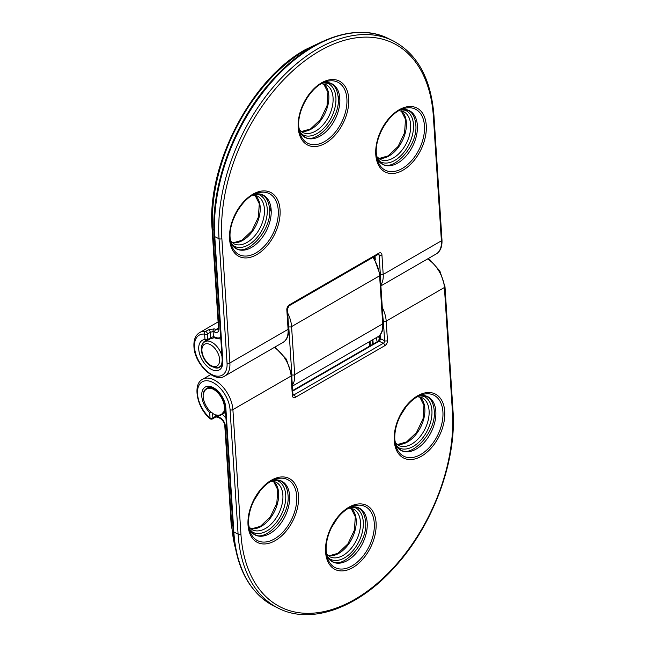<?xml version="1.0" encoding="UTF-8"?>
<svg xmlns="http://www.w3.org/2000/svg" width="647" height="647" viewBox="0 0 647 647"><rect width="100%" height="100%" fill="white"/><g stroke="black" fill="none" stroke-linecap="round" stroke-linejoin="round"><path stroke-width="0.97" d="M213.939 230.195L212.677 229.58L219.058 328.474A7.028 4.06 60 0 1 214.65 332.073A23.09 13.328 -120 0 0 213.081 331.458A2.006 1.375 108.4 0 1 214.206 328.87L208.342 329.833A2.006 1.157 60 0 1 210.299 332.348L213.081 331.458L213.413 336.61A17.065 9.851 60 0 1 215.119 337.233A13.045 7.538 -120 0 0 220.74 337.297M218.096 321.931L199.648 332.574A25.096 14.485 60 0 1 205.503 331.474A2.006 1.157 60 0 1 205.932 331.604A2.006 1.157 60 0 1 207.461 333.989L207.808 339.432A2.006 1.157 60 0 1 207.396 340.484A2.006 1.157 60 0 1 207.072 340.573A2.006 1.577 -93.2 0 1 206.506 340.751A2.006 1.577 -93.2 0 1 204.978 339.562L204.622 334.119A2.006 1.512 -83.9 0 1 205.503 331.474L208.342 329.833M215.119 337.233A2.006 1.278 114.2 0 0 215.718 338.244L214.294 337.726A2.006 1.415 -74.5 0 1 213.413 336.61L210.647 337.799L210.299 332.348L207.461 333.989A2.006 1.068 -3.7 0 1 204.622 334.119A23.09 13.328 -120 0 0 195.103 351.353A23.09 13.328 -120 0 0 213.704 375.365A23.09 13.328 -120 0 0 227.048 363.072L219.026 238.735L214.78 236.656L222.803 361.002A17.065 9.851 60 0 1 213.397 370.238A17.065 9.851 60 0 1 199.486 353.521A17.065 9.851 60 0 1 204.978 339.562A2.006 1.068 -3.7 0 0 207.808 339.432L210.647 337.799A2.006 1.157 60 0 1 210.235 338.842L207.396 340.484A2.006 2.006 0 0 1 206.506 340.751L204.67 341.268A15.059 8.694 -120 0 0 201.718 346.072M225.205 406.607L224.404 407.06A15.059 8.694 60 0 1 224.428 407.545L224.428 408.362A15.059 8.694 60 0 1 224.404 408.815L224.331 409.591A15.059 8.694 60 0 1 224.266 410.012L224.121 410.732A15.059 8.694 60 0 1 224.016 411.12L223.797 411.775A15.059 8.694 60 0 1 223.652 412.131L223.264 411.993L223.361 412.713A15.059 8.694 60 0 1 223.183 413.021L222.754 412.843L222.827 413.522A15.059 8.694 60 0 1 222.608 413.789L222.147 413.57L222.188 414.209A15.059 8.694 60 0 1 221.929 414.428L221.452 414.169L221.46 414.767A15.059 8.694 60 0 1 221.314 414.848A15.059 8.694 60 0 1 221.169 414.929L220.659 414.622L220.643 415.172A15.059 8.694 60 0 1 220.328 415.285L219.794 414.937L219.754 415.439A15.059 8.694 60 0 1 219.414 415.495L218.864 415.091L218.799 415.552A15.059 8.694 60 0 1 218.443 415.552L217.869 415.107L217.788 415.511A15.059 8.694 60 0 1 217.416 415.463L216.737 415.325A15.059 8.694 60 0 1 216.349 415.22L215.653 414.994A15.059 8.694 60 0 1 215.249 414.832L214.545 414.509A15.059 8.694 60 0 1 214.141 414.298L213.429 413.894A15.059 8.694 60 0 1 213.025 413.635L212.321 413.142A15.059 8.694 60 0 1 211.925 412.835L211.229 412.268A15.059 8.694 60 0 1 210.841 411.921L210.162 411.274A15.059 8.694 60 0 1 209.782 410.885L209.135 410.182A15.059 8.694 60 0 1 208.779 409.761L208.164 408.993A15.059 8.694 60 0 1 207.824 408.548L207.25 407.731A15.059 8.694 60 0 1 206.935 407.254L206.409 406.397A15.059 8.694 60 0 1 206.118 405.904L205.641 405.022A15.059 8.694 60 0 1 205.39 404.512L204.97 403.607A15.059 8.694 60 0 1 204.751 403.089L204.395 402.175A15.059 8.694 60 0 1 204.209 401.65L203.926 400.736A15.059 8.694 60 0 1 203.781 400.218L203.562 399.312A15.059 8.694 60 0 1 203.457 398.803L203.304 397.913A15.059 8.694 60 0 1 203.239 397.412L203.166 396.554A15.059 8.694 60 0 1 203.15 396.077L203.15 395.26A15.059 8.694 60 0 1 203.166 394.799L203.239 394.031A15.059 8.694 60 0 1 203.304 393.602L203.457 392.891A15.059 8.694 60 0 1 203.562 392.494L203.781 391.847A15.059 8.694 60 0 1 203.926 391.492L204.315 391.629L204.209 390.909A15.059 8.694 60 0 1 204.395 390.602L204.816 390.772L204.751 390.092A15.059 8.694 60 0 1 204.97 389.826L205.422 390.044L205.39 389.405A15.059 8.694 60 0 1 205.641 389.187L206.126 389.454L206.118 388.855A15.059 8.694 60 0 1 206.264 388.774A15.059 8.694 60 0 1 206.401 388.693L206.919 388.993L206.935 388.443A15.059 8.694 60 0 1 207.25 388.337L207.784 388.685L207.824 388.184A15.059 8.694 60 0 1 208.164 388.127L208.714 388.523L208.779 388.071A15.059 8.694 60 0 1 209.135 388.063L209.709 388.515L209.782 388.111A15.059 8.694 60 0 1 210.162 388.16L210.841 388.297A15.059 8.694 60 0 1 211.229 388.402L211.925 388.629A15.059 8.694 60 0 1 212.321 388.79L213.025 389.106A15.059 8.694 60 0 1 213.429 389.316L214.141 389.729A15.059 8.694 60 0 1 214.545 389.987L215.249 390.481A15.059 8.694 60 0 1 215.653 390.78L216.349 391.354A15.059 8.694 60 0 1 216.737 391.702L217.416 392.341A15.059 8.694 60 0 1 217.788 392.729L218.443 393.441A15.059 8.694 60 0 1 218.799 393.861L219.414 394.621A15.059 8.694 60 0 1 219.754 395.074L220.328 395.891A15.059 8.694 60 0 1 220.643 396.36L221.169 397.218A15.059 8.694 60 0 1 221.46 397.711L221.929 398.592A15.059 8.694 60 0 1 222.188 399.11L222.608 400.008A15.059 8.694 60 0 1 222.827 400.533L223.183 401.447A15.059 8.694 60 0 1 223.361 401.965L223.652 402.879A15.059 8.694 60 0 1 223.797 403.404L224.016 404.31A15.059 8.694 60 0 1 224.121 404.82L224.266 405.709A15.059 8.694 60 0 1 224.331 406.203L224.38 407.044M225.035 405.265L224.266 405.709M224.752 403.882L224.016 404.31M224.372 402.466L223.652 402.879M223.886 401.035L223.183 401.447M223.296 399.611L222.608 400.008M222.617 398.196L221.929 398.592M221.856 396.821L221.169 397.218M221.015 395.487L220.328 395.891M220.109 394.225L219.414 394.621M219.147 393.028L218.443 393.441M218.136 391.928L217.416 392.341M217.093 390.925L216.349 391.354M216.025 390.028L215.249 390.481M214.95 389.259L214.141 389.729M213.882 388.612L213.025 389.106M212.831 388.103L211.925 388.629M211.804 387.739L210.841 388.297M210.825 387.504L209.782 388.111M209.895 387.424L208.779 388.071M209.038 387.48L207.824 388.184M208.261 387.682L206.935 388.443M225.107 405.758L224.331 406.203M224.873 404.391L224.121 404.82M224.525 402.984L223.797 403.404M224.072 401.561L223.361 401.965M223.522 400.129L222.827 400.533M222.875 398.706L222.188 399.11M222.139 397.315L221.46 397.711M221.331 395.964L220.643 396.36M220.449 394.678L219.754 395.074M219.503 393.457L218.799 393.861M218.508 392.317L217.788 392.729M217.473 391.273L216.737 391.702M216.422 390.343L215.653 390.78M215.346 389.526L214.545 389.987M214.27 388.839L213.429 389.316M213.211 388.273L212.321 388.79M212.167 387.852L211.229 388.402M211.173 387.577L210.162 388.16M210.226 387.44L209.135 388.063M209.345 387.44L208.164 388.127M208.536 387.593L207.25 388.337M207.8 387.885L206.401 388.693M206.142 388.904L205.641 389.187M205.463 389.543L204.97 389.826M204.881 390.319L204.395 390.602M204.387 391.225L203.926 391.492M203.999 392.244L203.562 392.494M203.724 393.368L203.304 393.602M216.066 414.751L215.653 414.994M217.182 415.067L216.737 415.325M218.257 415.245L217.788 415.511M219.284 415.269L218.799 415.552M220.247 415.148L219.754 415.439M221.145 414.881L220.643 415.172M225.577 412.325L221.929 414.428M225.577 412.26L222.188 414.209M225.56 412.082L222.608 413.789M225.552 411.953L222.827 413.522M225.536 411.662L223.183 413.021M225.52 411.468L223.361 412.713M225.496 411.063L223.652 412.131M225.48 410.805L223.797 411.775M225.447 410.295L224.016 411.12M225.423 409.98L224.121 410.732M225.391 409.373L224.266 410.012M225.366 408.993L224.331 409.591M225.318 408.289L224.404 408.815M225.293 407.869L224.428 408.362M225.237 407.076L224.428 407.545M210.582 411.257A2.006 0.696 134.9 0 0 209.685 412.543A17.065 9.851 60 0 1 201.832 393.036A17.065 9.851 60 0 1 212.855 387.383A17.065 9.851 60 0 1 225.819 407.683L233.842 532.02A151.568 94.001 116 0 0 274.546 606.36C249.92 593.42 236.155 568.414 233.26 531.333A2.006 1.068 -3.7 0 0 233.842 532.02L238.088 534.09L230.065 409.753A23.09 13.328 -120 0 0 212.531 382.288A23.09 13.328 -120 0 0 197.513 390.958A23.09 13.328 -120 0 0 210.032 417.986A2.006 0.865 130.4 0 0 210.154 418.698A2.006 0.865 130.4 0 0 210.324 418.779M218.508 415.552L218.589 416.846L215.71 416.223L215.629 414.978M220.182 417.776A23.09 13.328 -120 0 1 218.589 416.846A2.006 1.092 122.6 0 0 218.929 417.719L220.667 418.73A2.006 1.205 -62.2 0 1 220.182 417.776A7.028 4.06 60 0 1 225.35 426.049L231.731 524.943A143.537 89.019 116 0 0 235.338 547.969M254.522 194.197A30.021 18.617 -64 0 1 271.166 209.79A30.021 18.617 -64 0 1 255.533 244.671A30.021 18.617 -64 0 1 230.809 242.795M323.168 82.816A30.021 18.617 -64 0 1 339.804 98.409A30.021 18.617 -64 0 1 324.171 133.298A30.021 18.617 -64 0 1 299.456 131.414M400.736 109.78A30.021 18.617 -64 0 1 417.372 125.372A30.021 18.617 -64 0 1 401.738 160.262A30.021 18.617 -64 0 1 377.023 158.378M255.096 195.289A26.6 16.498 -64 0 1 258.962 217.764A26.6 16.498 -64 0 1 242.819 240.352A26.6 16.498 -64 0 1 232.022 242.568M256.527 193.938A28.605 17.744 -64 0 1 266.896 216.138A28.605 17.744 -64 0 1 248.594 244.809A28.605 17.744 -64 0 1 231.836 244.526M230.445 240.894L233.947 243.838A26.6 16.498 116 0 0 247.065 242.423A26.6 16.498 116 0 0 263.669 217.99A26.6 16.498 116 0 0 257.28 196.025L252.807 195.079M401.31 110.872A26.6 16.498 -64 0 1 405.176 133.355A26.6 16.498 -64 0 1 389.033 155.935A26.6 16.498 -64 0 1 378.228 158.159M402.733 109.521A28.605 17.744 -64 0 1 413.101 131.721A28.605 17.744 -64 0 1 394.799 160.399A28.605 17.744 -64 0 1 378.05 160.116M376.659 156.477L380.161 159.421A26.6 16.498 116 0 0 393.279 158.014A26.6 16.498 116 0 0 409.875 133.573A26.6 16.498 116 0 0 403.493 111.616L399.013 110.669M323.735 83.908A26.6 16.498 -64 0 1 327.608 106.383A26.6 16.498 -64 0 1 311.458 128.971A26.6 16.498 -64 0 1 300.661 131.195M325.166 82.557A28.605 17.744 -64 0 1 335.534 104.757A28.605 17.744 -64 0 1 317.232 133.436A28.605 17.744 -64 0 1 300.483 133.153M299.092 129.513L302.594 132.457A26.6 16.498 116 0 0 315.704 131.042A26.6 16.498 116 0 0 332.307 106.609A26.6 16.498 116 0 0 325.918 84.652L321.446 83.706M318.275 43.592A143.537 89.019 116 0 0 306.338 49.617A143.537 89.019 116 0 0 212.677 229.58A2.006 1.068 -3.7 0 1 212.095 228.892L218.476 327.786A2.006 1.068 -3.7 0 0 219.058 328.474M380.897 285.885L436.248 253.931A25.096 14.485 -120 0 0 441.391 240.83L433.369 116.492A149.562 92.756 116 0 0 319.456 51.089A149.562 92.756 116 0 0 221.864 238.606L229.887 362.943A25.096 14.485 60 0 1 224.744 376.044L282.941 342.441A25.096 14.485 -120 0 0 288.085 329.339L286.823 309.824A4.011 2.491 116 0 1 289.444 304.786L378.875 253.155A2.006 1.157 60 0 1 378.463 254.206L289.039 305.837A2.006 1.157 -120 0 0 289.444 304.786M436.248 253.931C440.356 251.448 442.265 246.814 441.982 240.013A2.006 1.068 176.3 0 1 441.391 240.83L383.194 274.433A25.096 14.485 60 0 1 380.832 284.963M380.355 277.539A23.09 13.328 -120 0 0 380.355 274.563L379.102 255.039L377.969 254.489M378.875 253.155A4.011 2.491 116 0 1 381.932 254.91L383.194 274.433A2.006 1.068 176.3 0 1 380.355 274.563M278.25 210.218A34.032 21.108 116 0 0 256.867 193.243C242.924 197.222 228.391 221.169 230.154 238.177L231.505 245.229A34.032 21.108 116 0 0 259.285 250.745A34.032 21.108 116 0 0 278.25 210.218M229.564 238.994A35.706 22.144 -64 0 1 252.864 194.229A35.706 22.144 -64 0 1 280.062 209.846A35.706 22.144 -64 0 1 256.762 254.611A35.706 22.144 -64 0 1 229.564 238.994M346.889 98.837A34.032 21.108 116 0 0 325.514 81.862C311.563 85.841 297.038 109.788 298.801 126.796L300.143 133.848A34.032 21.108 116 0 0 327.924 139.364A34.032 21.108 116 0 0 346.889 98.837M298.21 127.621A35.706 22.144 -64 0 1 321.51 82.856A35.706 22.144 -64 0 1 348.701 98.465A35.706 22.144 -64 0 1 325.401 143.23A35.706 22.144 -64 0 1 298.21 127.621M424.456 125.809A34.032 21.108 116 0 0 403.081 108.825C389.13 112.804 374.605 136.752 376.368 153.768L377.711 160.812A34.032 21.108 116 0 0 405.499 166.328A34.032 21.108 116 0 0 424.456 125.809M375.778 154.584A35.706 22.144 -64 0 1 399.078 109.82A35.706 22.144 -64 0 1 426.268 125.429A35.706 22.144 -64 0 1 402.968 170.201A35.706 22.144 -64 0 1 375.778 154.584M230.138 238.347A34.032 21.108 116 0 0 231.505 245.229M298.785 126.966A34.032 21.108 116 0 0 300.143 133.848M376.352 153.929A34.032 21.108 116 0 0 377.711 160.812M227.048 363.072A2.006 1.068 -3.7 0 0 229.887 362.943L288.085 329.339A2.006 1.068 176.3 0 0 288.675 328.522C288.958 335.324 287.05 339.966 282.941 342.441M214.206 328.87A25.096 14.485 60 0 1 215.912 329.533A5.022 2.895 -120 0 0 218.031 329.582L218.476 327.786M214.65 332.073A2.006 1.278 114.2 0 1 215.912 329.533L218.484 328.053M214.092 367.504A15.059 8.694 -120 0 0 219.721 367.35C220.514 365.231 221.104 370.068 222.22 360.306A2.006 1.068 -3.7 0 0 222.803 361.002M338.842 99.662A31.687 19.653 116 0 0 338.785 96.654M270.195 211.035A31.687 19.653 116 0 0 270.147 208.035M221.864 238.606A2.006 1.068 -3.7 0 1 219.026 238.735A151.568 94.001 -64 0 1 275.557 84.369A151.568 94.001 -64 0 1 392.672 40.64L388.426 38.569A151.568 94.001 116 0 0 271.311 82.298A151.568 94.001 116 0 0 214.78 236.656A2.006 1.068 -3.7 0 1 214.197 235.969C210.388 185.333 234.821 120.479 273.228 79.12C309.403 38.852 356.125 22.152 388.426 38.569M375.058 256.172L375.284 259.641M378.657 254.109A2.006 1.245 -64 0 1 379.102 255.039A2.006 1.068 176.3 0 0 381.932 254.91M289.039 305.837L287.414 308.999A2.006 1.068 176.3 0 1 286.823 309.824M392.672 40.64C417.299 53.58 431.056 78.586 433.959 115.667A2.006 1.068 176.3 0 1 433.369 116.492M395.471 444.368L400.8 449.94C411.549 458.1 436.879 431.743 434.218 410.465C433.482 403.162 431.023 398.544 426.834 396.595L419.159 395.818A30.021 18.617 -64 0 1 435.827 411.395A30.021 18.617 -64 0 1 420.194 446.284A30.021 18.617 -64 0 1 395.479 444.4M350.545 507.183A30.021 18.617 -64 0 1 367.189 522.776A30.021 18.617 -64 0 1 351.556 557.665A30.021 18.617 -64 0 1 326.832 555.781M272.977 480.22A30.021 18.617 -64 0 1 289.621 495.812A30.021 18.617 -64 0 1 273.988 530.694A30.021 18.617 -64 0 1 249.265 528.817L254.595 534.357C265.343 542.509 290.665 516.152 288.012 494.874C287.276 487.579 284.809 482.953 280.628 481.004L272.945 480.236M419.757 396.894A26.6 16.498 -64 0 1 423.631 419.377A26.6 16.498 -64 0 1 407.489 441.966A26.6 16.498 -64 0 1 396.684 444.182M421.189 395.552A28.605 17.744 -64 0 1 431.557 417.752A28.605 17.744 -64 0 1 413.255 446.422A28.605 17.744 -64 0 1 396.506 446.139M395.115 442.499L398.617 445.451A26.6 16.498 116 0 0 411.735 444.036A26.6 16.498 116 0 0 428.33 419.596A26.6 16.498 116 0 0 421.941 397.638L417.469 396.692M273.552 481.311A26.6 16.498 -64 0 1 277.417 503.787A26.6 16.498 -64 0 1 261.275 526.375A26.6 16.498 -64 0 1 250.478 528.599M274.983 479.961A28.605 17.744 -64 0 1 285.351 502.161A28.605 17.744 -64 0 1 267.049 530.839A28.605 17.744 -64 0 1 250.292 530.556M248.901 526.917L252.403 529.861A26.6 16.498 116 0 0 265.521 528.445A26.6 16.498 116 0 0 282.116 504.013A26.6 16.498 116 0 0 275.735 482.047L271.255 481.101M351.119 508.275A26.6 16.498 -64 0 1 354.985 530.75A26.6 16.498 -64 0 1 338.842 553.339A26.6 16.498 -64 0 1 328.045 555.563M352.55 506.924A28.605 17.744 -64 0 1 362.918 529.125A28.605 17.744 -64 0 1 344.616 557.803A28.605 17.744 -64 0 1 327.859 557.52M326.468 553.881L329.97 556.824A26.6 16.498 116 0 0 343.088 555.409A26.6 16.498 116 0 0 359.692 530.977A26.6 16.498 116 0 0 353.302 509.019L348.83 508.073M236.381 552.918L231.149 524.256A2.006 1.068 -3.7 0 0 231.731 524.943L232.88 525.501M212.556 413.004L212.871 417.857A2.006 1.068 176.3 0 1 210.032 417.986L209.685 412.543A2.006 1.068 176.3 0 0 211.917 412.657M212.459 418.908L215.297 417.266A2.006 1.157 60 0 1 215.289 417.266A2.006 1.157 60 0 0 215.71 416.223L212.871 417.857A2.006 1.157 60 0 1 212.459 418.908A2.006 2.006 0 0 1 210.154 418.698C196.753 408.031 192.345 383.849 202.657 379.255A25.096 14.485 60 0 1 213.842 379.773A25.096 14.485 60 0 1 232.896 409.624L240.919 533.961A149.562 92.756 116 0 0 354.831 599.365A149.562 92.756 116 0 0 452.431 411.848L444.408 287.511A25.096 14.485 -120 0 0 427.594 258.921M230.065 409.753A2.006 1.068 -3.7 0 0 232.896 409.624L291.101 376.02A25.096 14.485 -120 0 0 274.288 347.439M207.679 387.949C208.059 387.108 209.968 387.246 213.397 388.37C220.012 392.357 223.959 398.56 225.237 406.987A2.006 1.068 -3.7 0 0 225.819 407.683M292.355 395.543L291.101 376.02A2.006 1.068 -3.7 0 0 291.684 375.203L292.945 394.727A2.006 1.068 -3.7 0 1 292.355 395.543A4.011 2.491 116 0 0 295.412 397.298A2.006 1.157 -120 0 0 293.892 394.913L383.323 343.282L379.077 341.204L292.711 391.071M394.807 439.952A34.032 21.108 116 0 0 396.166 446.842A34.032 21.108 116 0 0 423.955 452.35A34.032 21.108 116 0 0 442.912 411.832A34.032 21.108 116 0 0 421.537 394.856C416.215 396.708 411.144 400.582 406.3 406.478L400.178 416.078C396.19 424.286 394.403 432.196 394.824 439.79L396.166 446.842M444.724 411.46A35.706 22.144 -64 0 1 421.423 456.224A35.706 22.144 -64 0 1 394.233 440.607A35.706 22.144 -64 0 1 417.533 395.843A35.706 22.144 -64 0 1 444.724 411.46M326.169 551.333A34.032 21.108 116 0 0 327.528 558.215A34.032 21.108 116 0 0 355.308 563.731A34.032 21.108 116 0 0 374.273 523.213A34.032 21.108 116 0 0 352.89 506.229C347.576 508.089 342.498 511.963 337.661 517.851L331.539 527.459C327.552 535.667 325.764 543.569 326.177 551.163L327.528 558.215M376.085 522.833A35.706 22.144 -64 0 1 352.785 567.597A35.706 22.144 -64 0 1 325.587 551.988A35.706 22.144 -64 0 1 348.887 507.224A35.706 22.144 -64 0 1 376.085 522.833M248.594 524.369A34.032 21.108 116 0 0 249.96 531.252A34.032 21.108 116 0 0 277.741 536.767A34.032 21.108 116 0 0 296.706 496.241A34.032 21.108 116 0 0 275.323 479.265C270.009 481.117 264.93 484.991 260.094 490.887L253.972 500.495C249.977 508.704 248.197 516.605 248.61 524.199L249.96 531.252M298.518 495.869A35.706 22.144 -64 0 1 275.218 540.633A35.706 22.144 -64 0 1 248.019 525.024A35.706 22.144 -64 0 1 271.319 480.252A35.706 22.144 -64 0 1 298.518 495.869M382.288 307.511A25.096 14.485 60 0 1 386.202 321.114L387.464 340.629A4.011 2.491 116 0 1 384.844 345.668L295.412 397.298M428.201 258.574L429.778 259.617L439.863 270.98L444.99 286.694A2.006 1.068 176.3 0 1 444.408 287.511L386.202 321.114A2.006 1.068 -3.7 0 1 383.372 321.244A23.09 13.328 -120 0 0 382.967 318.065M378.503 336.335A15.059 8.694 60 0 1 379.53 339.432M224.873 412.794A15.059 8.694 60 0 1 225.657 413.562M225.965 418.35A13.045 7.538 -120 0 0 222.285 414.29M452.431 411.848A2.006 1.068 176.3 0 0 453.013 411.031C456.831 461.667 432.398 526.521 393.991 567.88C357.807 608.148 311.094 624.848 278.792 608.431A151.568 94.001 -64 0 1 238.088 534.09A2.006 1.068 -3.7 0 0 240.919 533.961M292.929 394.444L293.892 394.913A2.006 1.245 -64 0 1 293.01 395.058M380.137 334.814L380.387 338.688L384.633 340.759L383.372 321.244M372.826 339.691A7.028 4.06 60 0 1 372.979 340.815L373.19 344.042M377.112 341.778A13.045 7.538 -120 0 0 376.069 337.815M292.679 390.529L378.18 341.163A2.006 1.157 60 0 1 379.077 341.204A2.006 1.245 -64 0 0 380.387 338.688A2.006 1.068 -3.7 0 1 379.797 338.001L379.627 335.356M387.464 340.629A2.006 1.068 -3.7 0 1 384.633 340.759A2.006 1.245 -64 0 1 383.323 343.282A2.006 1.157 60 0 1 384.844 345.668M372.979 340.815A2.006 1.068 176.3 0 1 372.397 340.128L372.672 344.35M231.149 524.256L224.768 425.362A2.006 1.068 -3.7 0 0 225.35 426.049M206.587 340.743L204.921 341.705A14.557 8.403 60 0 1 212.192 342.425A14.557 8.403 60 0 1 221.953 356.173M222.099 363.266A14.557 8.403 60 0 1 219.47 366.914C218.33 368.256 215.572 368.054 211.189 366.291C202.713 361.899 197.497 345.838 204.921 341.705M210.776 365.377A12.544 7.246 -120 0 0 219.648 360.25A12.544 7.246 -120 0 0 210.776 344.883A12.544 7.246 -120 0 0 201.904 350.011A12.544 7.246 -120 0 0 210.776 365.377M383.291 323.039C383.574 329.841 381.665 334.483 377.557 336.958A25.096 14.485 -120 0 0 382.7 323.856A2.006 1.068 -3.7 0 0 383.291 323.039L380.185 274.959A2.006 1.068 -3.7 0 1 379.603 275.784L291.587 326.598L294.692 374.67L382.7 323.856L379.603 275.784A25.096 14.485 -120 0 0 372.907 257.417M291.854 377.775A23.09 13.328 -120 0 0 291.854 374.799L288.756 326.727A23.09 13.328 -120 0 0 288.352 323.549M369.744 346.04L369.453 341.632M287.672 312.994A25.096 14.485 60 0 1 291.587 326.598A2.006 1.068 -3.7 0 1 288.756 326.727M291.854 374.799A2.006 1.068 -3.7 0 0 294.692 374.67A25.096 14.485 60 0 1 292.331 385.208M254.497 194.213L262.172 194.982C266.354 196.931 268.82 201.557 269.556 208.852C272.209 230.13 246.887 256.487 236.139 248.335L230.801 242.762M323.136 82.832L330.811 83.609C335 85.55 337.459 90.176 338.195 97.471C340.856 118.749 315.526 145.114 304.777 136.954L299.448 131.381M400.703 109.796L408.378 110.572C412.568 112.513 415.026 117.139 415.77 124.434C418.423 145.721 393.093 172.078 382.345 163.917L377.015 158.345M231.966 242.52L233.551 242.706L241.921 240.312L251.845 230.922L258.371 217.174L259.293 203.748L255.023 195.273M378.171 158.111L379.757 158.289L388.135 155.895L398.059 146.505L404.577 132.764L405.499 119.331L401.229 110.855M300.604 131.139L302.189 131.325L310.568 128.931L320.491 119.541L327.01 105.801L327.932 92.367L323.662 83.892M212.095 228.892C206.563 164.945 251.157 79.241 305.449 49.576L322.821 41.376M374.678 258.622L374.54 256.471M287.414 308.999L288.675 328.522M222.22 360.306L214.197 235.969M215.718 338.244L220.853 339.06M214.294 337.726L210.235 338.842M199.648 332.574C195.354 335.186 193.469 340.104 193.987 347.334C194.99 364.706 215.055 383.202 224.744 376.044M433.959 115.667L441.982 240.013M326.824 555.749L332.162 561.321C342.91 569.481 368.232 543.116 365.579 521.838C364.843 514.543 362.377 509.917 358.195 507.976L350.52 507.199M419.685 396.878L423.955 405.362L423.033 418.787L416.514 432.536L406.591 441.917L398.212 444.319L396.627 444.133M273.479 481.295L277.749 489.771L276.827 503.196L270.3 516.945L260.377 526.334L251.998 528.728L250.421 528.542M351.046 508.259L355.316 516.735L354.394 530.168L347.868 543.909L337.952 553.298L329.574 555.692L327.989 555.514M274.894 347.083L286.378 359.182L291.684 375.203M210.712 374.613L202.657 379.255M278.792 608.431L274.546 606.36M378.18 341.163L379.797 338.001M453.013 411.031L444.99 286.694M225.237 406.987L233.26 531.333M215.289 417.266C215.669 416.805 216.882 416.959 218.929 417.719M224.768 425.362C224.711 423.243 223.344 421.035 220.667 418.73M221.137 365.951L219.47 366.914M377.557 336.958L292.387 386.13M370.076 341.276L370.359 345.684M380.185 274.959L373.634 256.988"/></g></svg>

